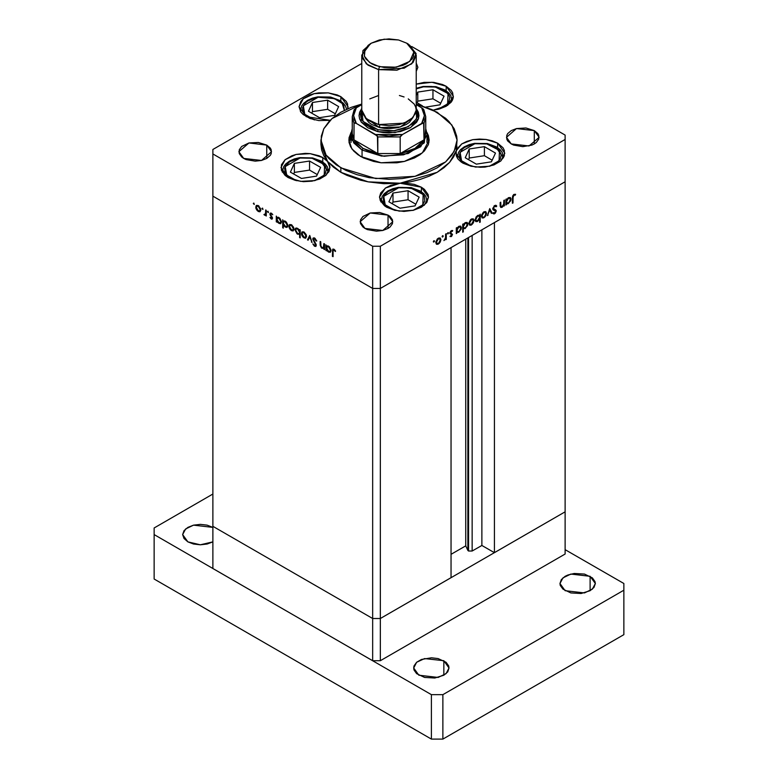 <?xml version="1.0" encoding="UTF-8"?>
<svg xmlns="http://www.w3.org/2000/svg" width="778" height="778" viewBox="0 0 778 778"><rect width="100%" height="100%" fill="white"/><g stroke="black" fill="none" stroke-linecap="round" stroke-linejoin="round"><path stroke-width="1.17" d="M565.139 511.817L380.335 618.51L372.633 618.51L212.861 526.268L212.861 568.504L212.861 196.173L372.633 288.424L372.633 246.188L212.861 153.947L212.861 196.173L372.633 288.424L380.335 288.424L565.139 181.731L565.139 139.495L380.335 246.188L380.335 288.424L565.139 181.731L565.139 511.817L380.335 618.51L372.633 618.51L212.861 526.268L372.633 618.51L372.633 660.746L212.861 568.504L372.633 660.746L372.633 618.51L212.861 526.268L212.861 153.947L372.633 246.188L380.335 246.188L565.139 139.495L565.139 135.051L411.698 46.466L565.139 135.051L565.139 181.731L494.39 222.576L565.139 181.731L565.139 554.053L380.335 660.746L372.633 660.746L380.335 660.746L380.335 618.51L380.335 660.746L565.139 554.053L565.139 511.817L494.39 552.662L494.39 222.576L494.39 552.662L481.883 545.436L472.129 551.067L468.531 551.067L468.531 237.504L468.531 551.067L467.879 550.416L468.531 551.067L472.129 551.067L472.129 235.423L472.129 551.067L481.883 545.436L481.883 229.792L481.883 545.436L494.39 552.662L565.139 511.817M424.01 126.921L424.01 139.846L414.985 148.384L400.193 153.597L377.807 153.597L363.015 148.384L362.052 150.057L353.786 142.919L350.888 134.497L351.072 142.335M349.04 142.228L350.888 137.2L349.03 142.277M360.603 156.446L351.899 148.919L348.845 140.05L351.043 132.484L349.04 137.774L349.04 142.325L350.577 146.779L353.582 150.981L357.958 154.754L363.53 157.973L373.635 161.464L381.162 162.787L396.838 162.787L404.365 161.464L414.47 157.973L420.042 154.754L424.418 150.981L428.386 144.572L429.155 140.05L422.386 152.926L404.365 161.464L381.162 162.787L360.603 156.446M456.987 146.245L456.161 150.874L457.056 140.05L454.128 151.457L445.59 161.882L415.044 176.353L375.725 178.59L340.871 167.834L340.871 172.278L368.159 181.906L400.048 183.268L437.129 172.278L449.548 162.437L456.161 150.874L461.772 143.93L472.829 139.7L486.085 139.418L497.657 143.171L497.657 147.616L497.657 143.171L502.967 147.752L504.368 150.407L504.368 155.931L500.701 161.027L493.942 164.936L485.112 167.046L480.337 167.319L470.953 166.239L463.007 163.176L455.83 153.169L456.929 148.987L461.772 143.93L466.8 141.382L472.829 139.7L479.423 139.038L486.085 139.418L492.318 140.837L497.657 143.171L504.834 153.169L500.701 161.027L489.712 166.239L475.553 167.046L463.007 163.176L461.082 161.921L458.057 159.062L456.287 155.882L456.161 150.874L453.632 156.806L449.548 162.437L444.005 167.64L437.129 172.278L429.086 176.246L420.081 179.455L410.317 181.809L400.048 183.268L421.345 187.226L421.345 191.68L421.345 187.226L424.399 189.365L428.056 194.471L428.522 197.223L426.655 202.64L421.345 207.23L413.4 210.293L404.025 211.373L394.65 210.293L386.695 207.23L379.518 197.223L385.343 188.072L400.048 183.268L405.834 183.122L414.236 184.367L421.345 187.226L428.522 197.223L424.399 205.091L413.4 210.293L399.24 211.101L386.695 207.23L384.497 205.771L380.209 200.549L379.538 196.708L380.695 192.895L385.645 187.877L390.712 185.349L400.048 183.268L383.962 183.686L368.159 181.906L360.642 180.214L346.9 175.371L340.871 172.278L333.431 167.182L327.587 161.435L329.862 166.181L329.182 171.092L325.622 175.575L319.622 179.076L311.9 181.177L303.401 181.624L295.144 180.35L288.152 177.53L280.975 167.523L285.108 159.665L296.097 154.462L310.257 153.655L322.802 157.526L322.802 161.98L322.802 157.526L327.587 161.435L323.813 155.794L321.586 149.891L320.944 144.455M437.129 112.265L451.882 125.015L457.056 140.05L456.735 136.199L454.128 128.642L449.023 121.524L445.59 118.217L432.179 109.679L416.22 104.038L437.129 112.265M340.871 96.705L340.871 101.159L340.871 96.705L346.191 101.296L347.581 103.951L347.785 108.784L348.048 106.712L340.871 96.705L328.326 92.835L314.176 93.642L303.177 98.845L299.044 106.712L300.911 101.296L303.177 98.845L309.936 94.945L314.176 93.642L318.766 92.835L328.326 92.835L337.166 94.945L340.871 96.705M306.221 116.71L299.044 106.712L300.911 112.12L303.177 114.57L309.936 118.47L318.766 120.58L330.125 120.337L306.221 116.71M446.212 86.27L446.212 90.725L446.212 86.27L451.104 90.306L452.572 92.64L453.292 97.551L452.533 99.983L451.055 102.307L446.125 106.323L439.103 109.134L433.249 110.194L447.69 105.341L453.389 96.278L446.212 86.27L431.848 82.235L416.22 84.16L424.107 82.4L433.667 82.4L442.507 84.51L446.212 86.27M266.757 145.048L266.757 158.391L261.466 160.433L255.213 161.153L246.14 159.558L243.66 158.391L238.875 151.72L248.96 143.006L266.757 145.048L270.306 148.112L271.23 149.882L271.23 153.558L270.306 155.328L266.757 158.391L266.757 145.048L271.541 151.72L261.466 160.433L243.66 158.391L241.627 156.962L239.186 153.558L239.186 149.882L241.627 146.478L248.96 143.006L258.403 142.471L266.757 145.048M534.34 130.607L534.34 143.94L531.86 145.116L522.787 146.702L513.713 145.116L511.243 143.94L506.459 137.268L516.534 128.555L534.34 130.607L537.88 133.66L538.814 135.43L538.814 139.116L536.373 142.51L534.34 143.94L534.34 130.607L539.125 137.268L529.04 145.982L511.243 143.94L507.694 140.876L506.77 139.116L506.77 135.43L507.694 133.66L511.243 130.607L516.534 128.555L525.977 128.02L534.34 130.607M388.037 215.068L388.037 228.411L382.737 230.453L376.484 231.173L367.411 229.578L364.94 228.411L360.156 221.74L370.24 213.026L388.037 215.068L390.07 216.498L392.511 219.902L392.511 223.578L390.07 226.982L388.037 228.411L388.037 215.068L392.822 221.74L382.737 230.453L364.94 228.411L362.908 226.982L360.467 223.578L360.467 219.902L362.908 216.498L370.24 213.026L379.674 212.491L388.037 215.068M323.881 243.602L324.484 243.952L324.484 249.641L323.881 248.26L321.509 247.949L320.225 245.41L320.166 241.462L320.769 241.812L320.906 246.091L322.111 247.667L323.697 247.385L323.881 243.602L323.347 247.764L322.111 247.667L320.847 245.819L320.769 241.812L320.166 241.462L320.166 244.36L322.014 248.308L323.881 248.26L324.484 249.641L324.484 243.952L323.881 243.602M312.737 239.079L313.116 238.049L314.302 237.903L316.549 240.538L316.14 241.034L314.419 238.758L313.359 239.274L316.131 244.516L315.79 246.412L314.341 246.052L312.824 243.884L314.866 245.566L315.674 244.914L312.737 239.079L315.674 245.06L314.691 245.478L312.824 243.884L314.623 246.237L315.839 246.383L316.286 245.381L313.349 239.439L313.66 238.749L314.662 238.875L316.714 240.966L314.662 238.078L313.281 237.932L312.737 239.079L314.565 238.029L312.737 239.079M309.712 235.423L312.046 242.454L309.761 236.998L308.127 240.188L307.475 239.809L309.712 235.423L307.475 239.809L308.127 240.188L309.761 236.998L312.046 242.454L309.712 235.423M306.522 236.405L305.453 238.214L302.943 237.066L301.592 234.645L301.854 232.077L303.974 232.009L306.094 234.518L306.522 236.405L303.974 232.009L302.195 231.795L301.426 233.468L302.097 235.87L303.974 237.893L305.735 238.097L306.522 236.405M293.996 229.179L292.927 230.988L290.418 229.841L289.066 227.419L289.328 224.842L291.449 224.774L293.569 227.293L293.996 229.179L291.449 224.774L289.669 224.56L288.901 226.233L289.572 228.644L291.449 230.658L293.209 230.872L293.996 229.179M276.89 221.108L276.89 222.158L276.287 221.808L276.287 216.128L276.89 217.461L278.329 217.266L279.886 218.317L281.461 221.681L280.313 223.753L277.756 222.479L276.89 221.108L278.884 223.412L280.741 223.587L281.471 221.973L278.903 217.539L276.89 217.461L276.287 216.128L276.287 221.808L276.89 222.158L276.89 221.108M253.871 203.087L254.182 204.449L253.317 203.544L253.871 203.087L253.307 203.408L254.27 204.419L253.871 203.087L253.307 203.408L253.871 203.087M260.825 210.021L259.764 211.83L257.246 210.692L255.894 208.261L256.156 205.693L258.529 205.781L260.64 208.786L260.825 210.021L258.277 205.625L256.497 205.411L255.729 207.084L256.409 209.496L258.277 211.509L260.046 211.723L260.825 210.021M262.594 208.125L262.906 209.486L262.079 208.718L262.594 208.125L262.04 208.446L262.993 209.457L262.594 208.125L262.04 208.446L262.594 208.125M265.668 209.992L266.271 210.342L266.271 216.021L265.668 214.835L264.831 215.224L263.936 214.582L265.502 213.969L265.668 209.992L265.551 213.794L263.936 214.582L265.668 214.835L266.271 216.021L266.271 210.342L265.668 209.992M268.04 211.266L268.352 212.627L267.515 211.859L268.04 211.266L267.476 211.587L268.439 212.598L268.04 211.266L267.476 211.587L268.04 211.266M272.485 218.219L271.493 219.114L269.985 217.461L271.872 218.044L270.024 214.728L270.316 213.046L271.541 213.298L272.747 214.747L271.045 213.765L270.501 214.3L272.485 218.219L270.501 214.3L271.366 213.882L272.747 214.747L271.337 213.172L269.898 213.979L271.882 217.898L271.24 218.297L269.985 217.461L271.24 218.997L272.485 218.278L271.24 218.997L272.106 219.104L272.485 218.219M283.289 224.745L283.289 228.139L282.677 227.798L282.677 219.814L283.289 221.147L284.729 220.962L286.285 222.012L287.821 225.056L287.666 226.69L286.703 227.439L284.145 226.145L283.289 224.745L285.273 227.098L287.131 227.283L287.86 225.669L285.293 221.224L283.289 221.147L282.677 219.814L282.677 227.798L283.289 228.139L283.289 224.745M299.608 230.638L299.608 229.588L300.211 229.938L300.211 237.922L299.608 237.572L299.608 234.246L297.099 233.877L295.047 230.074L295.339 228.557L296.36 227.973L299.219 229.918L297.624 228.343L295.766 228.158L295.027 229.782L297.604 234.217L299.608 234.246L299.608 237.572L300.211 237.922L300.211 229.938L299.608 229.588L299.608 230.638L300.211 230.288L299.608 230.638M326.478 249.728L326.478 250.788L325.865 250.438L325.865 244.749L326.478 246.081L327.917 245.897L329.473 246.947L331.01 249.991L330.28 252.237L327.606 251.382L326.478 249.728L328.462 252.033L330.319 252.218L331.049 250.604L328.481 246.159L326.478 246.081L325.865 244.749L325.865 250.438L326.478 250.788L326.478 249.728M333.976 250.03L333.101 250.399L333.042 256.672L332.43 256.322L332.653 249.339L334.122 249.32L335.629 251.08L335.269 251.479L333.976 250.03L335.269 251.479L335.629 251.08L334.005 249.252L332.896 249.096L332.43 256.322L333.042 256.672L333.042 251.498L333.354 249.971L333.976 250.03M503.872 200.432L504.475 200.082L504.475 205.762L503.872 206.112L503.872 205.091L502.277 207.123L500.731 207.463L500.157 202.572L500.76 202.222L500.896 206.355L502.102 206.54L503.687 204.429L503.872 200.432L503.774 204.069L502.102 206.54L500.838 206.151L500.76 202.222L500.157 202.572L500.157 205.48L500.711 207.454L501.995 207.298L503.872 205.091L503.872 206.112L504.475 205.762L504.475 200.082L503.872 200.432M492.727 208.767L494.468 205.664L495.887 205.324L496.704 206.073L496.131 206.792L494.779 206.287L493.447 207.823L493.573 209.058L496.267 210.828L495.528 212.948L494.059 213.979L492.814 213.473L493.359 212.686L495.041 212.657L495.635 211.091L493.262 209.924L492.727 208.767L495.664 211.363L494.682 212.919L493.359 212.686L492.814 213.473L494.614 213.756L496.267 210.984L495.897 210.011L493.33 208.426L494.652 206.355L496.131 206.792L496.704 206.073L496.082 205.411L494.652 205.548L492.727 208.767M489.702 208.611L492.036 212.948L491.385 213.328L489.751 210.128L487.456 215.594L489.702 208.611L487.456 215.594L489.751 210.128L491.385 213.328L492.036 212.948L489.702 208.611M486.513 213.279L484.986 216.887L483.439 217.957L481.932 217.733L481.601 214.991L483.216 212.365L485.764 211.626L486.513 213.279L485.744 211.606L483.955 211.83L481.417 216.226L482.185 217.918L483.955 217.714L485.832 215.691L486.513 213.279L485.754 212.851L486.513 213.279M473.987 220.514L472.46 224.113L470.914 225.192L469.406 224.959L468.93 222.848L470.457 219.824L473.238 218.851L473.987 220.514L473.219 218.842L471.429 219.056L468.891 223.451L469.659 225.143L471.429 224.939L473.306 222.916L473.987 220.514L473.228 220.077L473.987 220.514M456.881 232.194L456.278 233.594L456.278 227.905L456.881 227.555L456.881 228.547L458.602 226.476L460.712 226.116L461.266 229.014L458.582 232.35L456.881 232.194L458.874 232.194L461.461 227.779L460.712 226.116L458.894 226.301L456.881 228.547L456.881 227.555L456.278 227.905L456.278 233.594L456.881 233.244L456.278 231.844L456.881 232.194M433.949 240.703L434.474 241.297L433.55 242.036L433.735 240.869L433.385 241.676L433.949 241.997L434.513 241.024L433.949 240.703M440.902 239.614L439.376 243.222L437.829 244.292L436.322 244.059L435.855 241.958L437.372 238.924L440.154 237.951L440.902 239.614L440.134 237.942L438.354 238.156L435.806 242.551L436.575 244.243L438.354 244.039L440.231 242.016L439.794 241.763L440.231 242.016L440.902 239.614L440.154 239.177L440.902 239.614M442.672 235.666L443.197 236.259L442.274 236.998L442.458 235.831L442.108 236.638L442.672 236.959L443.236 235.987L442.672 235.666M445.648 234.042L446.261 233.692L446.261 239.381L445.648 239.731L445.648 238.895L443.927 240.626L445.493 238.214L445.648 234.042L445.541 237.971L443.927 240.626L445.648 238.895L445.648 239.731L446.261 239.381L446.261 233.692L445.648 234.042M448.031 232.573L448.546 233.167L447.632 233.906L447.914 232.641L447.467 233.546L448.031 233.867L448.585 232.894L448.031 232.573M452.475 234.392L451.6 236.337L449.976 236.522L451.824 235.092L449.888 232.972L450.52 231.397L451.921 230.434L452.738 230.619L452.339 231.377L451.191 231.455L450.501 232.904L452.475 234.392L450.491 232.758L452.738 230.619L451.328 230.667L449.888 233.137L451.872 234.771L449.976 236.522L451.23 236.609L450.248 236.035L451.23 236.609L452.475 234.392L450.55 233.283L452.475 234.392M463.27 228.45L463.27 231.844L462.667 232.194L462.667 224.22L463.27 223.869L463.27 224.852L465.137 222.693L467.101 222.42L467.811 223.529L467.549 225.649L464.972 228.654L463.27 228.45L465.263 228.508L467.85 224.083L467.111 222.43L465.283 222.605L463.27 224.852L463.27 223.869L462.667 224.22L462.667 232.194L463.27 231.844L462.667 231.504L463.27 231.844L463.27 228.45L462.667 228.1L463.27 228.45M479.598 215.496L480.201 214.096L480.201 222.07L479.598 222.42L479.598 219.095L477.089 221.623L475.776 221.574L475.066 220.475L476.097 216.916L478.985 215.146L479.598 215.496L477.614 215.496L475.018 219.921L475.766 221.574L477.595 221.39L479.598 219.095L479.598 222.42L480.201 222.07L480.201 214.096L479.598 215.496L479.015 215.156L479.598 215.496M506.459 203.564L505.856 204.964L505.856 199.285L506.459 198.935L506.459 199.917L508.326 197.758L510.29 197.486L511 198.594L510.738 200.714L507.878 203.836L506.459 203.564L508.452 203.564L511.039 199.149L510.3 197.495L508.472 197.67L506.459 199.917L506.459 198.935L505.856 199.285L505.856 204.964L506.459 204.614L505.856 203.214L506.459 203.564M513.957 195.2L513.12 196.406L513.023 202.922L512.42 203.272L512.644 196.037L513.995 194.383L515.62 194.344L515.26 195.152L513.957 195.2L515.26 195.152L515.62 194.344L513.995 194.383L512.42 198.02L512.42 203.272L513.023 202.922L513.023 197.748L512.43 197.408L513.023 197.748L513.957 195.2L513.373 194.87L513.957 195.2M212.861 149.493L361.78 63.524L212.861 149.493L212.861 153.947L212.861 149.493M288.152 177.53L285.108 175.39L281.441 170.285L281.441 164.771L285.108 159.665L291.867 155.765L296.097 154.462L305.472 153.383L310.257 153.655L319.087 155.765L322.802 157.526L327.587 161.435L329.979 167.523L325.846 175.39L314.857 180.593L300.697 181.4L288.152 177.53M416.22 63.154L417.844 67.258L416.22 71.352L417.844 67.258L416.22 63.154M380.335 246.188L372.633 246.188L372.633 288.424L380.335 288.424L380.335 246.188M320.944 140.05L320.944 144.494L327.587 161.435L340.871 172.278L340.871 167.834L326.118 155.085L320.944 140.05L323.774 128.817L332.06 118.528L361.78 104.038L351.189 107.383L340.871 112.265L332.41 118.217L328.977 121.524L323.872 128.642L321.265 136.199L321.265 143.901L322.248 147.713L326.118 155.085L328.977 158.576L336.388 164.975L345.821 170.421L356.917 174.7L369.239 177.656L389 179.348L402.275 178.59L415.044 176.353L426.811 172.726L437.129 167.834L445.59 161.882L451.882 155.085L455.752 147.713L457.056 140.05M426.957 132.484L428.386 135.528L429.155 140.05L426.957 132.484M428.97 142.277L427.112 137.2L428.96 142.228M426.928 142.335L427.112 134.497L420.694 146.721L403.588 154.822L381.56 156.077L362.052 150.057L384.089 156.31L408.158 153.519L424.282 142.821L425.751 128.662L427.112 134.497M433.385 241.676L433.949 241.997L433.385 241.676M437.596 243.602L438.354 244.039L437.596 243.602M438.354 243.339L436.983 243.465L435.865 241.88L436.409 242.201L438.354 238.856L437.8 238.535L439.735 238.69L440.299 239.955L438.734 243.086L440.26 240.421L439.434 238.593L437.606 239.439L436.555 241.258L436.73 243.271L438.354 243.339M442.108 236.638L442.672 236.959L442.108 236.638M445.648 239.031L446.261 239.381L445.648 239.031M447.467 233.546L448.031 233.867L447.467 233.546M449.937 233.565L450.997 234.178L449.937 233.565M452.144 231.27L451.211 230.735M450.832 231.047L451.357 231.348L450.832 231.047M449.985 232.466L450.491 232.758L449.985 232.466M449.917 232.778L450.705 233.244M450.55 233.147L450.52 233.663L450.55 233.147M456.278 228.197L456.881 228.547L456.278 228.197M460.693 227.332L461.461 227.779L460.693 227.332M458.154 231.776L458.874 232.194L458.154 231.776M458.864 231.504L457.445 231.659L456.278 230.045L456.881 230.385L458.874 227.011L458.32 226.69L460.265 226.865L460.858 228.119L459.253 231.241L460.819 228.576L459.963 226.758L458.116 227.604L457.026 229.432L457.24 231.504L458.864 231.504M462.667 224.502L463.27 224.852L462.667 224.502M467.082 223.636L467.85 224.083L467.082 223.636M464.544 228.09L465.263 228.508L464.544 228.09M465.254 227.808L463.834 227.973L462.667 226.349L463.27 226.699L465.263 223.315L464.719 223.004L466.664 223.169L467.247 224.424L465.643 227.546L467.208 224.891L466.353 223.062L464.874 223.578L463.416 225.746L463.63 227.818L465.254 227.808M470.68 224.502L471.429 224.939L470.68 224.502L471.439 224.239L470.068 224.365L468.949 222.78L469.494 223.101L471.439 219.756L470.885 219.435L472.82 219.591L473.384 220.855L471.439 224.239L473.053 222.294L473.238 220.086L472.178 219.484L470.35 220.738L469.504 223.315L470.69 224.502M479.598 221.72L480.201 222.07L479.598 221.72M476.826 220.952L477.595 221.39L476.826 220.952M477.614 216.187L479.044 216.031L479.598 217.295L477.604 220.68L476.214 220.826L475.076 219.25L475.63 219.6L477.614 216.187L477.06 215.866L477.614 216.187L475.64 219.338L476.515 220.933L478.363 220.077L479.569 217.762L479.277 216.216L477.614 216.187M483.206 217.276L483.955 217.714L483.206 217.276M483.965 217.013L482.593 217.14L481.465 215.555L482.02 215.866L483.965 212.52L483.41 212.2L485.346 212.365L485.9 213.629L484.713 216.41L485.9 213.853L485.044 212.258L483.216 213.114L482.049 215.409L482.457 217.043L483.965 217.013M490.83 212.248L492.036 212.948L490.83 212.248M489.304 209.866L489.751 210.128L489.304 209.866M487.66 214.952L488.117 215.214L487.66 214.952M495.353 205.285L496.704 206.073L495.353 205.285M494.049 206.005L494.652 206.355L494.049 206.005M492.805 208.125L493.33 208.426L492.805 208.125M492.737 208.572L493.573 209.058L492.737 208.572M494.293 209.447L496.267 210.984L494.331 210.099L494.293 209.447M493.184 212.939L494.614 213.756L493.184 212.939M493.388 209.554L492.853 209.37M492.931 209.564L494.312 210.361L492.931 209.564M503.872 205.421L504.475 205.762L503.872 205.421M500.186 206.248L501.995 207.298L500.186 206.248M500.157 204.546L500.76 204.896L500.157 204.546M500.157 205.762L500.838 206.151L500.157 205.762M505.856 199.567L506.459 199.917L505.856 199.567M510.271 198.701L511.039 199.149L510.271 198.701M507.733 203.155L508.452 203.564L507.733 203.155M508.442 202.873L507.023 203.039L505.856 201.414L506.459 201.765L508.452 198.38L507.908 198.069L509.853 198.234L510.436 199.489L508.831 202.611L510.397 199.956L509.541 198.127L508.063 198.643L506.604 200.812L506.818 202.883L508.442 202.873M512.42 202.572L513.023 202.922L512.42 202.572M513.966 194.403L515.26 195.152L513.966 194.403M513.645 194.626L514.404 195.064L513.645 194.626M259.025 211.081L258.277 211.509L259.658 210.935L258.277 210.809L256.332 207.425L256.896 206.16L258.831 206.005L258.277 206.326L260.222 209.671L260.766 209.35L259.648 210.945L260.183 209.214L259.025 206.919L257.197 206.063L255.729 207.084L256.477 206.647L256.905 209.35L259.025 211.081M256.837 209.243L256.409 209.496L256.837 209.243M266.271 215.331L265.668 215.671L266.271 215.331M266.271 214.485L265.668 214.835L266.271 214.485M266.271 214.038L264.462 215.078L266.271 214.038M264.403 214.31L263.936 214.582L264.403 214.31M266.271 213.376L265.551 213.794L266.271 213.376M266.271 211.548L265.668 211.898L266.271 211.548M272.397 217.607L271.882 217.898L272.397 217.607M272.174 217.033L271.716 217.286L272.174 217.033M271.473 216.031L271.016 216.294L271.473 216.031M270.579 214.728L270.122 214.991L270.579 214.728M271.337 213.172L270.316 213.046L269.898 213.979L271.318 213.153M271.892 213.58L271.366 213.882L271.892 213.58M276.89 221.458L276.287 221.808L276.89 221.458M279.633 222.975L281.412 221.302L280.294 222.858L278.874 222.703L276.89 219.308L277.425 218.054L279.438 217.898L278.884 218.219L280.868 221.633L280.488 220.096L278.689 218.122L277.036 218.511L277.464 221.253L279.633 222.975M283.289 227.448L282.677 227.798L283.289 227.448M286.022 226.67L287.811 224.988L286.683 226.554L285.273 226.398L283.289 222.994L283.814 221.749L285.827 221.594L285.273 221.915L287.257 225.319L287.053 224.21L285.662 222.177L283.863 221.72L283.289 222.78L283.639 224.521L286.022 226.67M292.197 230.23L291.449 230.658L292.82 230.094L291.449 229.967L289.504 226.573L290.068 225.319L292.003 225.153L291.449 225.474L293.394 228.82L293.938 228.508L292.82 230.094L293.355 228.362L292.197 226.067L290.359 225.212L288.901 226.233L289.649 225.795L290.068 228.499L292.197 230.23M290.009 228.392L289.572 228.644L290.009 228.392M300.211 237.222L299.608 237.572L300.211 237.222M300.211 233.896L299.608 234.246L300.211 233.896M298.334 233.789L297.604 234.217L298.334 233.789M295.805 229.335L295.027 229.782L295.805 229.335M297.624 229.043L299.608 232.447L300.211 232.097L299.073 233.682L297.614 233.526L295.64 230.123L296.214 228.888L298.178 228.722L296.224 228.878L295.679 230.589L296.865 232.923L298.723 233.799L299.462 233.235L299.472 231.484L297.624 229.043M304.723 237.455L303.974 237.893L305.346 237.319L303.974 237.193L302.029 233.808L302.593 232.544L304.529 232.389L303.955 232.7L305.919 236.055L306.464 235.734L305.346 237.319L305.88 235.598L304.713 233.293L302.885 232.437L301.426 233.468L302.175 233.03L302.593 235.734L304.723 237.455M302.535 235.627L302.097 235.87L302.535 235.627M311.842 241.822L311.394 242.075L311.842 241.822M310.208 236.736L309.761 236.998L310.208 236.736M308.671 239.118L307.475 239.809L308.671 239.118M316.636 240.752L316.14 241.034L316.636 240.752M315.265 238.535L314.662 238.875L315.265 238.535M316.276 245.274L314.623 246.237L316.276 245.274M316.199 244.759L315.674 245.06L316.199 244.759M315.664 243.553L315.236 243.796L315.664 243.553M314.779 242.24L314.331 242.503L314.779 242.24M324.484 248.941L323.881 249.291L324.484 248.941M324.484 247.91L323.881 248.26L324.484 247.91M322.724 247.89L322.014 248.308L322.724 247.89M320.769 244.01L320.166 244.36L320.769 244.01M324.484 246.723L323.794 247.132L324.484 246.723M324.484 245.313L323.881 245.663L324.484 245.313M326.478 250.088L325.865 250.438L326.478 250.088M329.211 251.605L328.462 252.033L329.853 251.498L328.462 251.333L326.478 247.929L327.003 246.684L329.016 246.529L328.462 246.85L330.446 250.244L331 249.923L329.872 251.489L330.446 250.244L329.853 248.308L328.462 246.85L327.052 246.655L326.828 249.456L329.211 251.605M333.042 255.972L332.43 256.322L333.042 255.972M333.062 250.701L332.43 251.07L333.062 250.701M334.948 250.088L334.414 250.39L334.948 250.088M467.879 237.883L467.879 550.416L465.759 545.855L451.084 554.325L465.759 545.855L465.759 239.099L465.759 545.855L467.879 550.416L467.879 237.883M451.084 247.579L380.335 288.424L372.633 288.424L212.861 196.173L372.633 288.424L372.633 618.51L372.633 288.424L380.335 288.424L451.084 247.579L451.084 577.665L380.335 618.51L372.633 618.51L380.335 618.51L380.335 288.424L380.335 618.51L451.084 577.665L451.084 247.579M474.911 143.706L486.872 143.891L499.427 150.407L499.116 160.764L489.255 166.346L496.092 163.37L500.186 159.286L501.256 154.598L499.136 150.037L496.967 148.024L494.156 146.293L487.067 143.93L474.57 143.327L464.573 147.412L462.181 149.337L459.555 153.811L459.419 156.184L461.529 160.745L466.508 164.489L471.41 166.346L461.529 160.745L460.08 152.264L474.911 143.706M457.192 157.817L458.495 152.362L460.518 149.707L464.272 146.818L469.241 144.601L474.58 143.327L487.456 143.57L496.549 146.906L500.205 149.765L502.189 152.4L503.444 157.876L495.887 147.285M484.383 146.663L469.26 149.006L465.215 157.73L476.282 164.119L491.404 161.785L495.45 153.052L484.383 146.663L484.383 155.736L469.26 158.07L468.531 159.646L469.26 158.07L469.26 149.006L469.26 158.07L484.383 155.736L484.383 146.663L495.45 153.052L491.404 161.785L476.282 164.119L465.215 157.73L469.26 149.006L484.383 146.663M492.134 160.21L484.383 155.736L492.134 160.21M395.107 210.4L385.217 204.799L383.778 196.319L398.599 187.761L410.56 187.955L423.125 194.461L422.804 204.818L412.943 210.4L419.78 207.434L422.182 205.499L424.807 201.025L424.273 196.319L420.655 192.078L414.509 188.966L402.654 187.372L398.258 187.391L388.261 191.466L384.176 195.56L383.243 197.875L383.778 202.581L385.227 204.799L390.206 208.553L395.098 210.4M427.132 201.93L427.161 201.23L427.132 201.93M380.919 201.93L380.88 201.23L380.919 201.93M408.071 190.717L392.958 193.061L388.903 201.794L399.97 208.183L415.092 205.839L419.148 197.106L408.071 190.717L408.071 199.79L392.958 202.124L392.219 203.71L392.958 202.124L392.958 193.061L392.958 202.124L408.071 199.79L408.071 190.717L419.148 197.106L415.092 205.839L399.97 208.183L388.903 201.794L392.958 193.061L408.071 190.717M415.822 204.264L408.071 199.79L415.822 204.264M423.465 86.805L435.427 87L447.992 93.506L447.671 103.863L437.81 109.445L444.646 106.479L448.741 102.385L449.81 97.707L449.139 95.363L445.522 91.133L439.376 88.011L431.625 86.494L423.125 86.436L416.22 88.857L423.465 86.805M451.999 100.975L452.028 100.274L451.999 100.975M432.938 89.771L417.825 92.105L416.22 95.548L417.825 92.105L417.825 101.179L417.086 102.754L417.825 101.179L417.825 92.105L432.938 89.771L432.938 98.835L417.825 101.179L432.938 98.835L432.938 89.771L444.014 96.161L432.938 89.771M416.22 102.249L422.386 105.808L416.22 102.249M425.955 107.053L439.959 104.884L444.014 96.161L439.959 104.884L425.955 107.053M440.688 103.309L432.938 98.835L440.688 103.309M318.124 97.24L334.375 98.563L342.232 103.445L344.362 110.388L343.798 105.798L342.349 103.581L337.37 99.837L330.29 97.474L317.784 96.871L307.787 100.955L305.394 102.881L302.768 107.354L302.632 109.727L304.752 114.288L309.732 118.032L314.633 119.88L304.743 114.278L303.303 105.798L318.124 97.24M300.444 111.41L300.405 110.709L300.444 111.41M327.596 100.206L312.484 102.54L308.428 111.273L319.495 117.663L334.618 115.319L338.673 106.596L327.596 100.206L327.596 109.27L312.484 111.614L311.745 113.189L312.484 111.614L312.484 102.54L312.484 111.614L327.596 109.27L327.596 100.206L338.673 106.596L334.618 115.319L319.495 117.663L308.428 111.273L312.484 102.54L327.596 100.206M335.347 113.744L327.596 109.27L335.347 113.744M300.055 158.06L312.017 158.255L324.572 164.761L324.261 175.118L314.39 180.7L321.236 177.724L325.33 173.64L326.39 168.962L325.719 166.618L322.102 162.378L319.301 160.647L312.211 158.294L299.715 157.681L289.717 161.766L285.623 165.86L284.69 168.174L285.225 172.881L288.842 177.121L296.554 180.7L286.674 175.099L285.225 166.618L300.055 158.06M282.336 172.171L283.639 166.725L285.652 164.061L289.416 161.172L294.376 158.955L299.715 157.681L312.6 157.924L321.693 161.26L325.35 164.119L327.334 166.764L328.588 172.23L321.032 161.639M309.527 161.017L294.405 163.361L290.359 172.084L301.426 178.483L316.549 176.139L320.594 167.406L309.527 161.017L309.527 170.09L294.405 172.424L293.676 174.009L294.405 172.424L294.405 163.361L294.405 172.424L309.527 170.09L309.527 161.017L320.594 167.406L316.549 176.139L301.426 178.483L290.359 172.084L294.405 163.361L309.527 161.017M317.278 174.564L309.527 170.09L317.278 174.564M187.838 541.828L182.655 534.603L185.631 528.923L193.576 525.16L212.861 527.377L207.123 525.16L200.345 524.382L193.576 525.16L187.838 527.377L183.997 530.693L182.655 534.603L183.997 538.512L187.838 541.828L193.576 544.046L200.345 544.814L207.123 544.046L212.861 541.828L200.345 544.814L187.838 541.828M565.139 590.726L559.956 583.5L562.941 577.83L570.877 574.067L590.162 576.284L590.162 590.726L581.108 593.526L570.877 592.943L562.941 589.179L560.296 585.494L559.956 583.5L561.308 579.591L565.139 576.284L567.823 575.01L574.203 573.483L584.424 574.067L592.369 577.83L595.005 581.506L595.345 583.5L594.003 587.409L590.162 590.726L590.162 576.284L595.345 583.5L592.369 589.179L584.424 592.943L565.139 590.726M418.836 675.197L413.653 667.971L416.638 662.292L424.574 658.528L443.859 660.746L443.859 675.197L434.805 677.988L424.574 677.405L416.638 673.641L413.993 669.965L413.653 667.971L413.993 665.978L416.638 662.292L421.52 659.472L431.352 657.75L438.121 658.528L446.066 662.292L448.702 665.978L449.042 667.971L447.7 671.881L443.859 675.197L443.859 660.746L449.042 667.971L446.066 673.641L438.121 677.405L418.836 675.197M212.861 494.04L154.151 527.931L154.151 534.603L431.352 694.647L442.896 694.647L623.849 590.171L623.849 583.5L565.139 549.608L623.849 583.5L623.849 634.624L442.896 739.1L623.849 634.624L623.849 590.171L442.896 694.647L442.896 739.1L431.352 739.1L442.896 739.1L442.896 694.647L431.352 694.647L431.352 739.1L154.151 579.056L431.352 739.1L431.352 694.647L154.151 534.603L154.151 579.056L154.151 527.931L212.861 494.04M407.448 43.578L416.22 55.141L413.011 62.541L404.132 68.201L378.594 69.66L396.906 70.176L411.64 63.864L416.094 53.594L408.246 44.025L406.709 43.14L413.925 51.941L409.831 61.394L396.274 67.2L379.421 66.723L378.594 69.66L378.594 124.568L404.132 123.109L413.011 117.449L416.22 110.038L415.705 113.102L411.64 118.771L408.256 121.154L399.425 124.558L389.01 125.764L378.594 124.568L378.594 69.66L366.37 63.874L361.78 55.141L370.552 43.578M371.291 43.14L362.947 50.58L362.305 58.204L367.965 65.109L378.594 69.66L379.421 66.723L369.647 62.541L364.435 56.181L365.028 49.16L371.291 43.14L384.108 39.182L398.579 39.999L406.709 43.14L409.821 45.319L413.565 50.531L413.565 56.172L412.146 58.885L406.719 63.582L402.926 65.381L393.892 67.54L384.128 67.54L375.093 65.391L371.3 63.592L365.864 58.895L364.435 56.191L364.435 50.541L368.169 45.328L371.281 43.14L379.401 39.999L388.99 38.9L398.579 39.999L406.7 43.13M377.554 131.579L395.127 132.523L410.57 127.592L418.525 118.499L416.22 108.395L418.37 112.217L418.943 115.591L418.37 118.966L416.668 122.214L410.181 127.816L400.476 131.57L389.01 132.892L383.165 132.561L377.554 131.579L367.829 127.825L361.342 122.224L359.631 118.976L359.057 115.611L359.631 112.236L361.78 108.395L361.128 121.922L377.554 131.579L378.069 129.741L377.554 131.579M416.22 109.455L416.638 118.703L408.362 126.629L393.999 130.733L378.069 129.741L368.791 126.162L362.597 120.814L360.963 117.711L360.418 114.492L361.78 109.455L363.073 121.436L378.069 129.741L389.01 130.996L394.592 130.675L404.891 128.205L412.778 123.653L417.037 117.702L417.582 114.483L416.22 109.455M379.635 124.801L379.635 127.563L400.32 127.038L412.924 117.546L409.374 122.341L406.33 124.49L398.385 127.553L389.01 128.633L384.225 128.36L379.635 127.563L379.635 124.801M361.78 110.038L366.37 118.781L378.594 124.568L369.754 121.164L366.37 118.781L362.305 113.111L361.78 110.048L361.78 55.141M369.745 98.932L378.575 95.519M399.406 95.519L404.113 96.968M408.246 98.923L414.149 104.019L415.695 106.965L416.22 110.038L416.22 55.141M365.077 117.546L379.635 127.563L371.68 124.49L368.636 122.35L365.077 117.546M350.888 134.497L352.249 128.662L352.152 140.118L362.052 150.057L362.052 157.234L362.052 150.057L363.015 148.384L369.871 151.496L377.807 153.597L353.99 139.846L355.575 142.199L363.015 148.384L353.99 139.846L353.99 126.921M424.01 139.846L400.193 153.597L408.129 151.496L414.985 148.384L422.425 142.199L424.01 139.846L400.193 153.597L400.193 136.918L402.479 134.497L423.65 122.759L424.01 139.846L425.751 133.378L425.751 116.71L424.01 123.177L424.01 139.846M356.275 123.381L353.611 115.601L356.275 107.821L361.78 104.641L356.275 107.821L354.282 111.633L353.611 115.601L354.282 119.569L356.275 123.381L377.447 136.092L377.807 153.597L353.99 139.846L354.107 122.875L356.275 123.381L375.521 134.497L389 136.033L402.479 134.497L421.725 123.381L423.718 119.569L424.389 115.601L423.718 111.633L421.725 107.821L416.22 104.641L421.725 107.821L424.389 115.601L421.725 123.381L424.01 123.177L425.751 116.71L423.825 109.698L421.725 107.821L422.989 108.725M353.99 110.252L352.249 116.71L352.249 133.378L353.99 139.846L353.99 123.177L352.249 116.71L354.175 109.698L356.275 107.821L354.107 109.824M424.01 110.252L425.751 116.71M377.807 153.597L400.193 153.597L400.193 136.918L377.807 136.918L377.807 153.597M352.249 116.71L353.99 123.177M401.205 135.391L402.479 134.497L375.521 134.497L377.807 136.918L400.193 136.918M354.107 122.875L354.963 122.807M400.31 136.5L402.138 134.691L400.31 136.5M423.825 109.688L422.055 108.025L423.816 109.688M436.983 243.465L435.816 242.794M439.735 238.69L438.588 238.029M452.232 231.319L451.221 230.735M457.445 231.659L456.278 230.988M460.265 226.865L459.098 226.184M463.834 227.973L462.667 227.302M466.664 223.169L465.497 222.498M470.068 224.365L468.901 223.694M472.82 219.591L471.672 218.929M479.044 216.031L477.877 215.35M476.214 220.826L475.027 220.145M482.593 217.14L481.417 216.459M485.346 212.365L484.198 211.704M495.644 206.306L494.497 205.645M493.836 209.253L492.737 208.611M493.767 212.987L493.33 212.734M495.275 210.643L493.349 209.535M501.158 206.695L500.176 206.131M507.023 203.039L505.856 202.368M509.853 198.234L508.686 197.563M256.896 206.16L258.043 205.499M259.648 210.945L260.815 210.264M265.162 214.465L266.271 213.824M271.678 218.336L272.465 217.889M270.725 213.814L271.58 213.328M277.435 218.054L278.602 217.383M280.294 222.858L281.461 222.187M283.824 221.749L284.991 221.069M286.683 226.554L287.86 225.883M290.068 225.319L291.215 224.648M292.82 230.094L293.987 229.413M299.083 233.682L300.211 233.03M296.214 228.888L297.371 228.217M302.593 232.544L303.741 231.883M305.346 237.319L306.513 236.648M313.66 238.749L314.74 238.126M315.45 245.576L316.267 245.109M323.347 247.764L324.484 247.112M327.013 246.684L328.19 246.004M329.872 251.489L331.049 250.817M333.354 249.971L334.277 249.437M503.473 157.175L503.473 157.817M427.161 201.872L425.877 196.464L423.893 193.819L420.237 190.96L411.144 187.624L398.268 187.381L392.929 188.655L387.959 190.873L384.206 193.761L382.183 196.426L380.88 201.872M452.028 100.926L450.744 95.509L448.76 92.864L445.104 90.015L436.011 86.669L423.135 86.436L416.22 88.274M346.58 109.319L345.403 105.944L343.419 103.299L339.762 100.45L330.669 97.104L317.794 96.871L312.455 98.135L307.485 100.352L303.731 103.241L301.708 105.905L300.405 111.361M328.617 171.53L328.617 172.171"/></g></svg>
